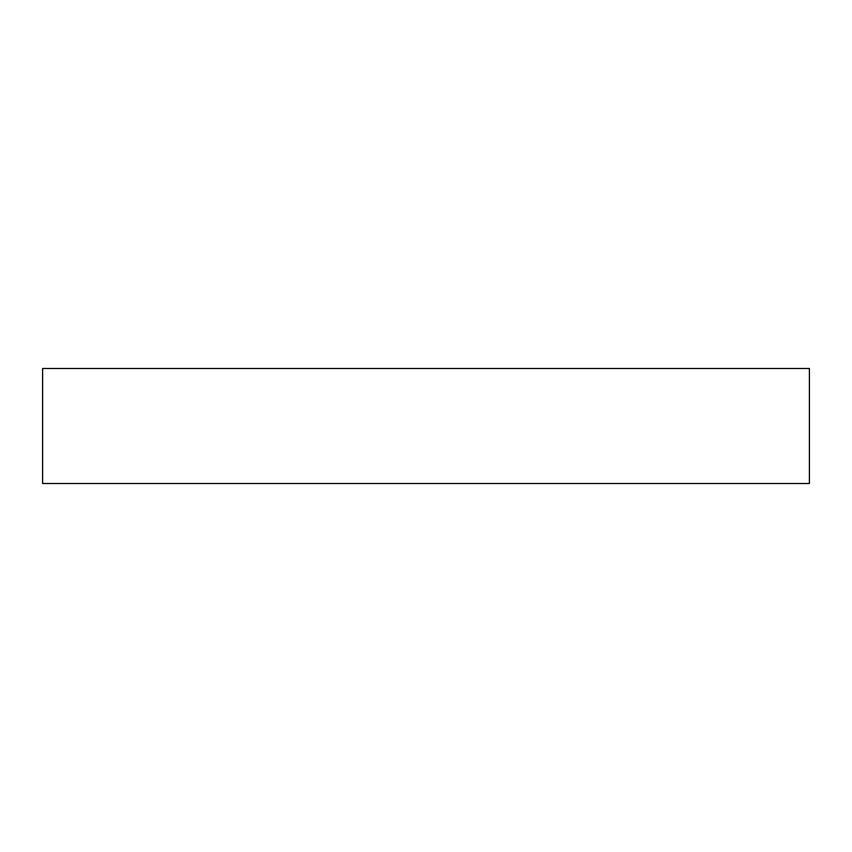 <?xml version="1.0" encoding="UTF-8"?>
<svg xmlns="http://www.w3.org/2000/svg" width="852" height="852" viewBox="0 0 852 852"><rect width="100%" height="100%" fill="white"/><g stroke="black" fill="none" stroke-linecap="round" stroke-linejoin="round"><path stroke-width="1.28" d="M809.4 368.49L809.4 483.51L42.6 483.51L42.6 368.49L809.4 368.49"/></g></svg>
